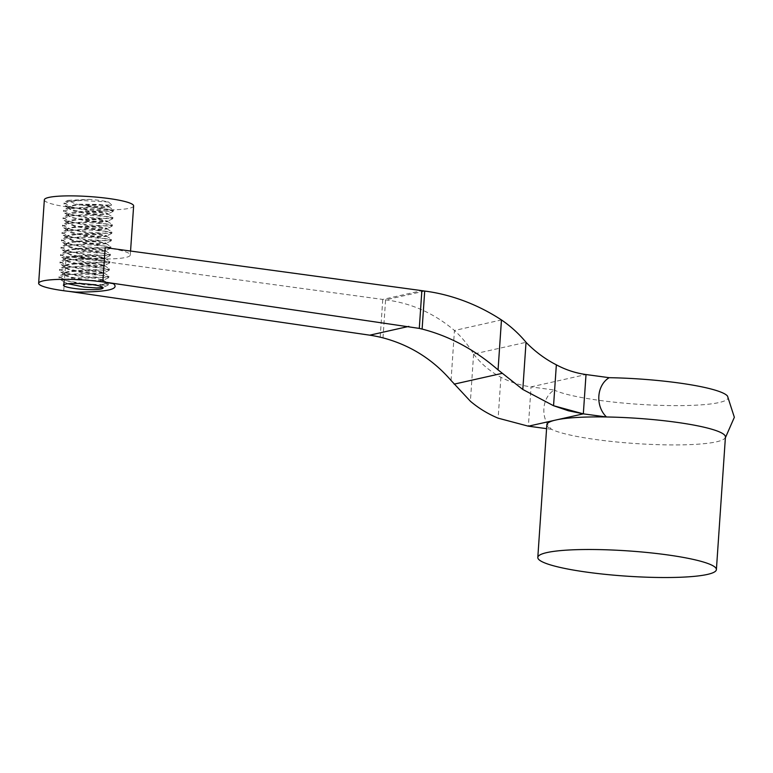 <?xml version="1.0" encoding="UTF-8"?>
<svg xmlns="http://www.w3.org/2000/svg" width="773" height="773" viewBox="0 0 773 773"><rect width="100%" height="100%" fill="white"/><g stroke="black" fill="none" stroke-linecap="round" stroke-linejoin="round"><path stroke-width="0.58" stroke-dasharray="3.87 2.9" d="M64.169 284.522L66.14 256.385L382.761 299.431L421.865 290.648M69.058 291.402L75.928 292.097M546.84 424.821A89.504 12.648 -176.1 0 0 551.545 429.324L546.579 428.648M557.546 419.642A89.504 12.648 -176.1 0 0 555.855 420A89.504 12.648 -176.1 0 0 554.299 420.377M66.14 256.385A44.747 6.329 -176.1 0 0 130.289 255.032A44.747 6.329 -176.1 0 0 105.234 247.602M725.432 437.006A89.504 12.648 3.9 0 1 724.601 438.552A89.504 12.648 3.9 0 1 644.566 444.098A89.504 12.648 3.9 0 1 551.545 429.324C540.221 418.502 541.593 397.651 554.222 390.036L531.051 386.887L528.374 426.184M727.499 396.066A89.504 12.648 3.9 0 1 658.461 405.303A89.504 12.648 3.9 0 1 554.222 390.036M380.19 337.183L382.761 299.431L385.592 299.856C398.559 301.48 410.83 304.891 422.396 310.079C433.856 315.258 444.543 322.061 454.456 330.496C461.868 337.241 468.254 345.096 473.607 354.063L526.007 342.323M473.607 354.111C480.7 363.3 489.183 370.682 499.068 376.258L500.914 377.292C510.634 382.268 520.673 385.466 531.061 386.887L586.011 374.538M500.914 377.282L498.131 418.125L528.374 426.194M451.055 380.461L454.456 330.496L501.464 319.935M383.002 337.869L385.592 299.856L424.706 291.063M473.607 354.082L470.399 401.245M133.632 205.918A44.747 6.329 3.9 0 1 69.435 207.27A44.747 6.329 3.9 0 1 44.341 199.83M63.744 290.735L64.072 285.971M67.879 283.749L64.362 282.029L63.801 280.638L65.483 279.449L74.566 277.894L93.91 278.087L103.669 279.942L94.712 280.522L81.977 279.314L70.121 276.937L64.362 274.077L64.719 272.763L67.27 271.661L77.59 270.386L96.664 270.917L104.171 272.579L102.171 273.149L92.837 273.024L79.803 271.545L68.816 268.994L65.715 267.564L64.739 266.183L66.014 264.917L69.386 263.922L80.74 262.926L93.833 263.264L104.674 265.207L96.731 265.825L77.706 263.728L67.811 261.042L65.241 258.82L67.657 257.109L71.792 256.23L83.957 255.525L96.683 256.095L105.176 257.844L94.934 258.356L82.006 257.003L70.604 254.52L66.855 252.926L65.753 251.669L66.613 250.394L69.628 249.35L80.537 248.23L99.311 248.945L105.679 250.471L98.702 251.119L79.87 249.206L69.454 246.577L66.807 245.138L66.246 244.084L68.101 242.577L71.899 241.64L83.735 240.799L96.644 241.273L106.181 243.109L97.002 243.679L84.228 242.442L72.44 240.045L66.845 237.195L67.29 235.881L69.928 234.789L80.353 233.543L99.379 234.103L106.684 235.746L100.616 236.403L88.682 235.581L75.986 233.485L68.14 230.673L67.261 229.262L68.613 228.045L77.223 226.392L96.577 226.45L107.186 228.373L99.031 228.982L86.46 227.88L74.343 225.571L68.014 222.721L68.043 221.368L70.295 220.237L80.199 218.865L99.408 219.281L107.64 221.107L97.214 221.513L84.257 220.131L72.942 217.628L69.367 216.092L68.256 214.778L69.203 213.512L72.295 212.478L83.3 211.387L102.017 212.131L106.017 212.768L107.959 213.87L101.012 214.285L88.702 213.309L71.831 209.686L69.261 208.246L68.874 206.874L74.595 204.768L80.063 204.198L99.379 204.449L107.592 205.676L108.452 206.507L99.292 206.835L85.233 205.386A19.885 2.812 3.9 0 1 75.947 204.13L94.712 207.135L105.254 207.531L108.645 206.903L106.925 206.111L97.862 204.932L84.779 204.603L73.406 205.589L70.014 206.575L68.71 207.879L69.667 209.212L72.749 210.671L83.706 213.213L96.751 214.701L108.143 214.266L100.693 212.604L81.629 212.053L69.541 213.928L68.208 215.242L70.179 217.174L85.89 220.991L98.635 222.209L107.64 221.638L97.939 219.754L78.604 219.571L69.483 221.107L67.782 222.315L68.324 223.687L75.599 226.518L88.103 228.721L100.306 229.649L107.138 229.001L100.635 227.446L81.812 226.74L70.971 227.88L68.024 228.934L67.222 230.228L68.671 231.639L72.189 233.088L83.658 235.552L96.577 236.886L106.626 236.432L97.987 234.586L78.72 234.229L69.029 235.639L66.922 236.809L67.048 238.161L73.638 241.012L85.871 243.302L98.345 244.355L106.133 243.737L104.307 242.915L95.118 241.756L82.015 241.437L70.73 242.461L67.531 243.389L66.198 244.712L67.241 246.104L70.401 247.563L81.455 250.094L94.48 251.544L105.63 251.099L97.978 249.418L78.875 248.896L68.633 250.191L66.149 251.312L65.85 252.636L71.715 255.496L83.639 257.863L96.335 259.052L105.138 258.462L95.205 256.568L82.228 256.153L70.536 257.042L66.536 258.124L65.193 259.448L65.879 260.578L68.662 262.028L79.261 264.627L97.997 266.492L104.626 265.835L102.113 264.878L92.238 263.757L79.049 263.583L68.314 264.752L65.444 265.815L64.729 267.12L66.265 268.531L69.86 269.97L81.407 272.425L94.287 273.729L104.133 273.198L95.253 271.391L82.46 270.879L70.411 271.642L65.531 272.859L64.198 274.173L66.99 276.492L77.087 279.15L96.045 281.198L103.109 280.889L103.427 280.309L100.828 279.555L100.364 286.261M85.233 205.386L111.708 204.961L108.52 202.004A24.862 3.517 -176.1 0 0 88.982 199.347L68.034 200.371L75.947 204.13M100.751 286.377L102.935 287.537M100.471 279.314L105.437 282.676M108.52 202.004L80.914 200.478L68.768 201.676L64.053 204.082L65.328 205.695L90.422 211.338L113.312 211.135L106.181 209.087L88.624 207.811L71.048 208.565L63.502 211.444L64.806 213.058L89.89 218.711L112.839 218.508L105.63 216.459L88.151 215.194L70.527 215.909L62.99 218.807L64.265 220.44L89.407 226.074L112.317 225.871L105.109 223.851L87.678 222.537L69.985 223.271L62.516 226.18L63.734 227.813L88.924 233.417L111.766 233.253L104.635 231.214L87.175 229.89L69.483 230.644L62.043 233.572L63.222 235.176L88.412 240.799L111.235 240.625L104.162 238.557L86.663 237.253L69.039 238.016L61.54 240.934L62.768 242.548L87.909 248.172L110.752 247.978L103.669 245.92L86.151 244.626L68.507 245.408L61.019 248.278L62.304 249.901L87.417 255.534L110.307 255.332L103.157 253.283L85.629 252.017L67.995 252.761L60.478 255.641L61.801 257.254L86.895 262.917L109.824 262.704L102.645 260.665L85.117 259.39L67.502 260.105L59.975 263.004L61.251 264.637L86.363 270.26L109.312 270.067L102.094 268.047L84.634 266.724L66.971 267.468L59.521 270.386L60.709 272.009L85.851 277.613L108.771 277.449L101.601 275.401L84.151 274.086L66.468 274.84L59.057 277.778L60.217 279.382L85.388 284.995L107.882 285.198L108.259 284.831L104.828 283.391L104.906 282.319L108.017 283.305L101.002 284.793L83.474 283.72L66.092 280.57L59.135 276.657L60.574 275.207L86.267 273.082L108.838 276.348L101.514 277.439L83.967 276.348L66.604 273.188L59.627 269.294L61.106 267.844L86.769 265.709L109.351 268.994L102.007 270.077L84.45 268.985L67.116 265.806L60.101 261.941L61.618 260.491L87.281 258.346L109.863 261.641L102.519 262.704L84.972 261.612L67.609 258.433L60.574 254.578L62.12 253.138L87.793 250.983L110.384 254.278L103.012 255.341L85.503 254.24L68.111 251.08L61.057 247.215L62.613 245.775L88.296 243.601L110.906 246.916L103.495 247.969L86.006 246.848L68.613 243.737L61.55 239.843L63.086 238.393L88.789 236.229L111.409 239.543L103.978 240.596L86.518 239.485L69.106 236.374L62.062 232.48L63.57 231.021L89.291 228.866L111.892 232.18L104.481 233.214L87.03 232.122L69.599 229.011L62.584 225.117L64.053 223.648L89.784 221.503L112.375 224.817L104.983 225.832L87.533 224.779L70.092 221.638L63.115 217.754L64.546 216.276L90.257 214.15L112.868 217.445L105.495 218.469L88.016 217.416L70.594 214.276L63.637 210.382L65.048 208.913L90.76 206.787L113.36 210.063L105.998 211.116L88.489 210.053L71.106 206.903L64.149 202.999L65.579 201.54L88.982 199.347M105.408 283.015L99.978 286.561M130.289 255.032L130.56 251.041M724.601 438.552L725.383 437.779M103.128 287.904L103.167 287.305M103.63 280.57L103.669 279.942M104.133 273.198L104.171 272.579M104.635 265.835L104.674 265.207M105.138 258.462L105.176 257.844M105.64 251.099L105.679 250.471M106.143 243.737L106.181 243.109M106.635 236.364L106.684 235.746M107.138 229.001L107.186 228.373M107.64 221.638L107.689 221.01M108.143 214.266L108.191 213.638M108.645 206.903L108.693 206.275M63.444 285.198L63.734 280.918M64.188 274.173L64.236 273.555M64.69 266.811L64.739 266.183M65.193 259.448L65.241 258.82M65.695 252.075L65.744 251.457M66.198 244.712L66.246 244.084M66.7 237.34L66.749 236.722M67.203 229.977L67.251 229.349M67.705 222.614L67.753 221.986M68.208 215.242L68.256 214.623M68.71 207.879L68.758 207.251M108.442 206.642L113.09 209.657M70.034 206.565L65.019 208.923M107.94 214.005L112.587 217.02M69.531 213.937L64.526 216.285M107.437 221.378L112.085 224.392M69.029 221.3L64.024 223.658M106.935 228.74L111.583 231.755M68.526 228.663L63.521 231.021M106.432 236.103L111.08 239.118M68.024 236.036L63.019 238.384M105.93 243.476L110.578 246.49M67.522 243.398L62.516 245.756M105.428 250.839L110.075 253.853M67.019 250.761L62.014 253.119M104.935 258.201L109.573 261.216M66.517 258.134L61.511 260.482M104.432 265.574L109.07 268.589M66.014 265.497L61.009 267.854M103.93 272.937L108.568 275.951M65.512 272.869L60.516 275.217M103.427 280.309L108.065 283.314M65.521 201.56L68.034 200.371M64.062 202.99L63.985 204.072M63.56 210.372L63.483 211.444M63.057 217.744L62.98 218.807M62.555 225.117L62.478 226.18M62.053 232.48L61.975 233.562M61.55 239.843L61.473 240.925M61.048 247.215L60.97 248.278M60.545 254.578L60.468 255.641M60.043 261.931L59.965 263.004M59.54 269.294L59.463 270.376M59.038 276.657L58.961 277.768M113.418 210.063L113.341 211.135M112.916 217.445L112.839 218.508M112.414 224.817L112.336 225.871M111.911 232.18L111.834 233.253M111.409 239.543L111.331 240.635M110.906 246.916L110.829 247.978M110.404 254.278L110.326 255.341M109.901 261.641L109.824 262.704M109.399 268.994L109.322 270.077M108.896 276.348L108.819 277.459M108.394 283.72L108.317 284.831M111.708 204.971L108.452 206.507M65.212 205.705L69.86 208.72M112.964 211.512L107.949 213.87M64.71 213.068L69.357 216.082M112.462 218.875L107.447 221.242M64.207 220.431L68.855 223.445M111.959 226.247L106.945 228.605M63.705 227.803L68.353 230.818M111.457 233.61L106.442 235.978M63.212 235.166L67.85 238.181M110.954 240.983L105.94 243.34M62.71 242.538L67.348 245.553M110.452 248.346L105.437 250.703M62.207 249.901L66.845 252.916M109.95 255.718L104.935 258.076M61.705 257.274L66.343 260.288M109.437 263.081L104.432 265.439M61.202 264.637L65.84 267.651M108.935 270.444L103.93 272.811M60.7 271.999L65.338 275.014M108.433 277.816L103.427 280.174M60.197 279.372L64.835 282.387M107.93 285.179L102.925 287.537"/><path stroke-width="1.16" d="M470.399 401.255L451.055 380.461C432.638 359.213 409.951 345.019 383.002 337.869L380.19 337.183A169.036 151.141 77.3 0 0 369.755 335.173L69.058 291.402M102.857 281.836L105.186 247.689A57.975 51.839 -102.7 0 1 105.234 247.602L421.865 290.648L419.285 328.399L102.857 281.836L113.418 283.672L114.133 284.338C118.598 289.208 107.109 291.788 79.667 292.088L75.928 292.097A44.747 6.329 3.9 0 1 63.744 290.735A44.747 6.329 3.9 0 1 38.65 283.295A44.747 6.329 3.9 0 1 65.483 279.333A44.747 6.329 3.9 0 1 113.418 283.672M546.579 428.648L528.471 426.184M554.299 420.377A89.504 12.648 -176.1 0 0 546.84 424.821L537.805 557.42A89.504 12.648 -176.1 0 0 626.236 576.136A89.504 12.648 -176.1 0 0 716.397 569.595A89.504 12.648 -176.1 0 0 666.2 554.724A89.504 12.648 -176.1 0 0 537.805 557.42M421.865 290.648L424.706 291.063C437.692 292.706 450.775 295.991 463.964 300.9C476.999 305.779 489.502 312.128 501.464 319.935C510.731 326.264 518.915 333.714 526.027 342.284L522.809 389.466L553.468 405.69L583.325 413.855L606.496 416.976A89.504 12.648 -176.1 0 0 557.546 419.642M716.397 569.595L725.432 437.006A89.504 12.648 3.9 0 0 675.235 422.126A89.504 12.648 3.9 0 0 606.496 416.976C595.171 406.154 596.553 385.302 609.172 377.688A89.504 12.648 3.9 0 1 727.499 396.066L734.35 417.285L725.383 437.779M553.468 405.69L568.377 410.763L583.325 413.855L586.011 374.538L609.172 377.688M522.809 389.476L498.063 369.89C474.864 349.725 449.548 336.12 422.116 329.076L419.285 328.399M583.325 413.855L528.374 426.194L498.044 418.145C487.85 413.864 478.632 408.231 470.39 401.245M586.002 374.538C575.643 373.108 565.759 369.871 556.347 364.827L554.367 363.793C544.066 358.266 534.616 351.116 526.027 342.333M38.65 283.295L44.341 199.83A44.747 6.329 3.9 0 1 89.417 196.564A44.747 6.329 3.9 0 1 133.632 205.918L130.56 251.041M556.347 364.827L553.555 405.67M501.464 319.935L498.063 369.89M424.706 291.063L422.116 329.076M81.571 289.247A19.885 2.812 3.9 0 1 63.444 285.198A19.885 2.812 3.9 0 1 78.141 283.488A19.885 2.812 3.9 0 1 100.364 286.261L100.751 286.377A19.885 2.812 3.9 0 1 103.128 287.904A19.885 2.812 3.9 0 1 81.571 289.247M102.935 287.537L96.383 287.962L84.199 287.034L67.879 283.749M64.169 284.522L64.072 285.971M369.755 335.173L408.849 326.39M454.147 384.142L501.938 373.407"/></g></svg>
